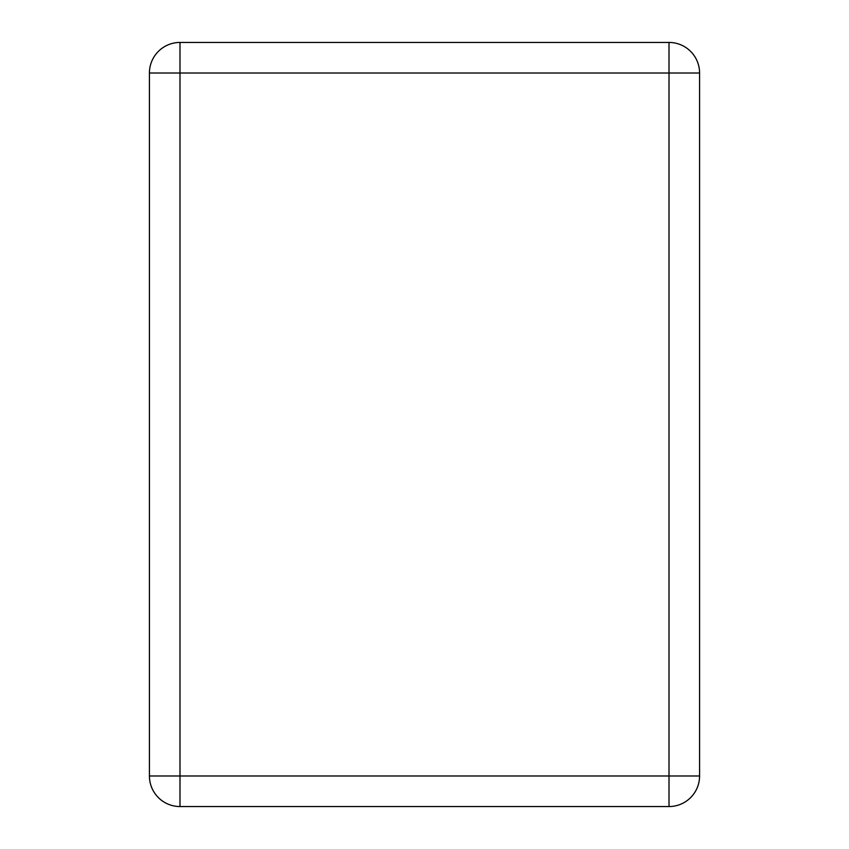 <?xml version="1.0" encoding="UTF-8"?>
<svg xmlns="http://www.w3.org/2000/svg" width="849" height="849" viewBox="0 0 849 849"><rect width="100%" height="100%" fill="white"/><g stroke="black" fill="none" stroke-linecap="round" stroke-linejoin="round"><path stroke-width="1.27" d="M699.576 73.014A30.564 30.564 0 0 0 669.012 42.45L179.988 42.45A30.564 30.564 0 0 0 149.424 73.014L149.424 775.986A30.564 30.564 0 0 0 179.988 806.55L669.012 806.55A30.564 30.564 0 0 0 699.576 775.986L699.576 73.014L179.988 73.014L179.988 775.986L149.424 775.986A30.564 30.564 0 0 0 179.988 806.55L179.988 775.986L669.012 775.986L669.012 806.55M669.012 42.45L669.012 775.986L699.576 775.986M179.988 42.45A30.564 30.564 0 0 0 149.424 73.014L179.988 73.014L179.988 42.45"/></g></svg>
